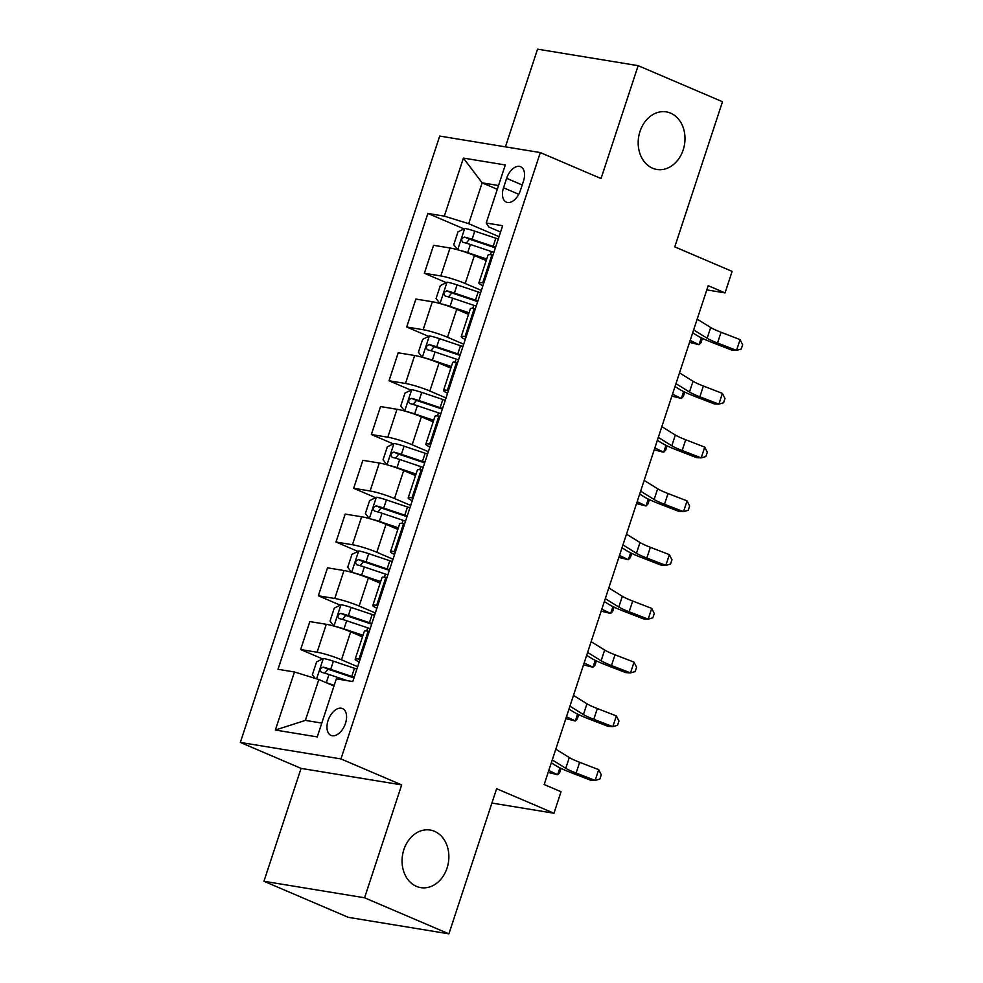 <?xml version="1.0" encoding="UTF-8"?>
<svg xmlns="http://www.w3.org/2000/svg" width="983" height="983" viewBox="0 0 983 983"><rect width="100%" height="100%" fill="white"/><g stroke="black" fill="none" stroke-linecap="round" stroke-linejoin="round"><path stroke-width="1.47" d="M434.511 831.311A29.171 23.236 -80.7 0 1 447.83 865.359A29.171 23.236 -80.7 0 1 420.749 887.624A29.171 23.236 -80.7 0 1 416.423 886.359A29.171 23.236 -80.7 0 1 403.104 852.31A29.171 23.236 -80.7 0 1 430.185 830.045A29.171 23.236 -80.7 0 1 434.511 831.311M670.639 113.156A29.171 23.236 -80.7 0 1 683.947 147.204A29.171 23.236 -80.7 0 1 656.865 169.457A29.171 23.236 -80.7 0 1 652.54 168.191A29.171 23.236 -80.7 0 1 639.22 134.143A29.171 23.236 -80.7 0 1 666.314 111.89A29.171 23.236 -80.7 0 1 670.639 113.156M345.475 723.414A14.585 8.65 -66.8 0 0 342.502 708.571A14.585 8.65 -66.8 0 0 328.064 720.551A14.585 8.65 -66.8 0 0 331.038 735.395A14.585 8.65 -66.8 0 0 345.475 723.414M263.948 881.272L348.289 917.336L448.899 933.85L364.57 897.786L401.678 784.901L340.954 758.925L240.344 742.423L301.068 768.387L263.948 881.272L364.57 897.786M340.954 758.925L540.318 152.574L439.708 136.072L240.344 742.423M540.318 152.574L601.043 178.55L638.151 65.664L537.541 49.15L505.422 146.848M638.151 65.664L722.493 101.728L674.768 246.868L732.114 271.394L725.049 292.897L708.178 285.684L544.177 784.52L561.035 791.733L553.97 813.236L496.624 788.71L448.899 933.85M506.626 178.316L503.517 187.778A14.131 8.38 -66.8 0 0 506.392 202.154A14.131 8.38 -66.8 0 0 520.376 190.542L523.497 181.093A14.131 8.38 -66.8 0 0 520.621 166.717A14.131 8.38 -66.8 0 0 506.626 178.316L522.206 184.988M498.528 185.529L482.137 182.838L468.694 223.694L444.328 216.137L427.875 213.446L278.005 669.288L294.458 671.979L318.824 679.536L305.394 720.392L321.797 723.083M444.328 216.137L463.411 158.091L505.299 164.96L486.204 223.018L488.821 226.999L500.58 232.025M294.458 671.979L275.363 730.037L317.251 736.906L336.333 678.848L352.786 681.551L502.657 225.709L486.204 223.018M491.905 803.05L553.97 813.236M706.802 289.899L725.049 292.897M497.287 189.326L482.137 182.838L463.411 158.091M499.057 236.682L468.694 223.694M486.204 260.618L474.384 255.555A18.235 2.126 -161.8 0 0 450.017 247.999L433.564 245.308L424.373 273.262L446.294 282.637M481.375 290.427L465.192 283.509A18.235 2.126 -161.8 0 0 440.826 275.953L424.373 273.262M468.535 314.363L456.714 309.313A18.235 2.126 -161.8 0 0 432.336 301.756L415.883 299.053L406.692 327.007L428.625 336.383M463.706 344.185L447.523 337.267A18.235 2.126 -161.8 0 0 423.145 329.71L406.692 327.007M450.853 368.121L439.032 363.071A18.235 2.126 -161.8 0 0 414.666 355.514L398.213 352.811L389.022 380.765L410.943 390.14M446.036 397.943L429.841 391.025A18.235 2.126 -161.8 0 0 405.475 383.468L389.022 380.765M433.184 421.879L421.363 416.817A18.235 2.126 -161.8 0 0 396.997 409.272L380.544 406.569L371.353 434.523L393.274 443.898M428.355 451.701L412.172 444.771A18.235 2.126 -161.8 0 0 387.806 437.214L371.353 434.523M415.514 475.637L403.694 470.574A18.235 2.126 -161.8 0 0 379.315 463.018L362.862 460.327L353.671 488.281L375.604 497.656M410.685 505.446L394.502 498.528A18.235 2.126 -161.8 0 0 370.124 490.972L353.671 488.281M397.832 529.382L386.012 524.332A18.235 2.126 -161.8 0 0 361.646 516.775L345.193 514.072L336.002 542.026L357.923 551.402M393.016 559.204L376.821 552.286A18.235 2.126 -161.8 0 0 352.455 544.729L336.002 542.026M380.163 583.14L368.342 578.09A18.235 2.126 -161.8 0 0 343.976 570.533L327.523 567.83L318.332 595.784L340.253 605.159M375.334 612.962L359.151 606.044A18.235 2.126 -161.8 0 0 334.785 598.487L318.332 595.784M362.494 636.898L350.673 631.836A18.235 2.126 -161.8 0 0 326.295 624.291L309.842 621.588L300.651 649.542L322.584 658.917M357.665 666.72L341.482 659.79A18.235 2.126 -161.8 0 0 317.104 652.233L300.651 649.542M333.618 685.864L318.824 679.536M493.011 255.052L491.893 254.88A18.235 2.126 -161.8 0 0 488.06 254.953L478.881 282.907A18.235 2.126 -161.8 0 0 482.923 285.734M427.875 213.446L463.964 228.879M483.82 283.006L482.702 282.821A18.235 2.126 -161.8 0 0 478.881 282.907M475.33 308.809L474.211 308.625A18.235 2.126 -161.8 0 0 470.39 308.711L461.199 336.653A18.235 2.126 -161.8 0 0 465.254 339.491M466.151 336.764L465.033 336.579A18.235 2.126 -161.8 0 0 461.199 336.653M457.66 362.567L456.542 362.383A18.235 2.126 -161.8 0 0 452.721 362.457L443.53 390.411A18.235 2.126 -161.8 0 0 447.572 393.249M448.469 390.521L447.351 390.337A18.235 2.126 -161.8 0 0 443.53 390.411M439.991 416.325L438.873 416.141A18.235 2.126 -161.8 0 0 435.039 416.214L425.848 444.169A18.235 2.126 -161.8 0 0 429.903 446.995M430.8 444.279L429.682 444.095A18.235 2.126 -161.8 0 0 425.848 444.169M422.309 470.071L421.191 469.899A18.235 2.126 -161.8 0 0 417.37 469.972L408.178 497.926A18.235 2.126 -161.8 0 0 412.233 500.752M413.118 498.025L412 497.84A18.235 2.126 -161.8 0 0 408.178 497.926M404.64 523.828L403.522 523.644A18.235 2.126 -161.8 0 0 399.7 523.73L390.509 551.672A18.235 2.126 -161.8 0 0 394.552 554.51M395.449 551.782L394.33 551.598A18.235 2.126 -161.8 0 0 390.509 551.672M386.97 577.586L385.852 577.402A18.235 2.126 -161.8 0 0 382.018 577.476L372.827 605.43A18.235 2.126 -161.8 0 0 376.882 608.268M377.779 605.54L376.661 605.356A18.235 2.126 -161.8 0 0 372.827 605.43M369.289 631.344L368.17 631.16A18.235 2.126 -161.8 0 0 364.349 631.233L355.158 659.188A18.235 2.126 -161.8 0 0 359.213 662.014M360.097 659.298L358.979 659.114A18.235 2.126 -161.8 0 0 355.158 659.188M275.363 730.037L305.394 720.392M401.678 784.901L301.068 768.387M697.18 319.131L710.684 327.511A22.793 2.654 -161.8 0 0 721.055 332.266L740.076 339.626L736.55 350.378L741.243 349.026L742.656 344.726L740.076 339.626M693.654 329.883L707.158 338.263A22.793 2.654 -161.8 0 0 717.516 343.018L736.55 350.378L731.794 350.095L712.761 342.735A34.184 3.981 18.2 0 1 697.217 335.608L692.696 332.795M459.282 250.235A12.079 1.401 18.2 0 1 467.699 252.631L486.72 259.033M475.01 255.826L486.511 259.696M457.636 249.768L453.753 244.755L457.992 231.853L464.848 228.449A12.079 1.401 18.2 0 1 474.764 231.14L495.837 238.23A34.872 4.055 18.2 0 1 498.27 239.053M495.579 247.224A34.872 4.055 -161.8 0 0 493.159 246.401L472.086 239.311A12.079 1.401 -161.8 0 0 464.615 237.124C461.396 238.267 460.83 239.987 462.919 242.285A12.079 1.401 18.2 0 1 470.39 244.472L491.463 251.562A34.872 4.055 18.2 0 1 493.884 252.385M466.175 243.145L469.469 239.201A6.156 0.713 18.2 0 1 471.533 239.852L492.606 246.942A28.937 3.367 18.2 0 1 495.371 247.888M689.55 342.354L699.036 344.714L690.189 340.413M702.427 338.361L701.026 342.625L699.036 344.714L701.297 337.82M679.511 372.889L693.015 381.269A22.793 2.654 -161.8 0 0 703.373 386.024L722.407 393.384L718.868 404.136L723.574 402.784L724.987 398.484L722.407 393.384M675.972 383.64L689.476 392.02A22.793 2.654 -161.8 0 0 699.847 396.776L718.868 404.136L714.113 403.841L695.092 396.481A34.184 3.981 18.2 0 1 679.548 389.354L675.014 386.552M661.829 426.647L675.346 435.027A22.793 2.654 -161.8 0 0 685.704 439.77L704.737 447.13L701.198 457.881L705.892 456.53L707.305 452.229L704.737 447.13M658.303 437.398L671.807 445.778A22.793 2.654 -161.8 0 0 682.165 450.521L701.198 457.881L696.443 457.599L677.41 450.239A34.184 3.981 18.2 0 1 661.866 443.112L657.344 440.31M644.16 480.404L657.664 488.784A22.793 2.654 -161.8 0 0 668.035 493.527L687.056 500.888L683.529 511.639L688.223 510.288L689.636 505.987L687.056 500.888M640.621 491.156L654.137 499.524A22.793 2.654 -161.8 0 0 664.496 504.279L683.529 511.639L678.774 511.357L659.74 503.996A34.184 3.981 18.2 0 1 644.197 496.87L639.675 494.056M441.613 303.993A12.079 1.401 18.2 0 1 450.03 306.389L469.051 312.791M457.328 309.584L468.83 313.454M439.966 303.526L436.071 298.513L440.323 285.611L447.167 282.195A12.079 1.401 18.2 0 1 457.095 284.886L478.168 291.976A34.872 4.055 18.2 0 1 480.601 292.811M477.91 300.982A34.872 4.055 -161.8 0 0 475.477 300.147L454.404 293.057A12.079 1.401 -161.8 0 0 446.946 290.882C443.726 292.025 443.161 293.745 445.238 296.043A12.079 1.401 18.2 0 1 452.708 298.218L473.781 305.308A34.872 4.055 18.2 0 1 476.214 306.143M448.506 296.903L451.799 292.959A6.156 0.713 18.2 0 1 453.863 293.61L474.936 300.7A28.937 3.367 18.2 0 1 477.689 301.646M671.88 396.1L681.354 398.471L672.519 394.158M684.758 392.119L683.357 396.382L681.354 398.471L683.627 391.566M423.931 357.751A12.079 1.401 18.2 0 1 432.348 360.147L451.369 366.548M439.659 363.329L451.16 367.2M422.297 357.284L418.402 352.258L422.641 339.356L429.497 335.953A12.079 1.401 18.2 0 1 439.426 338.644L460.499 345.733A34.872 4.055 18.2 0 1 462.919 346.569M460.241 354.74A34.872 4.055 -161.8 0 0 457.808 353.905L436.735 346.815A12.079 1.401 -161.8 0 0 429.264 344.64C426.057 345.77 425.492 347.49 427.568 349.801A12.079 1.401 18.2 0 1 435.039 351.975L456.112 359.065A34.872 4.055 18.2 0 1 458.545 359.901M430.824 350.661L434.117 346.716A6.156 0.713 18.2 0 1 436.182 347.355L457.255 354.445A28.937 3.367 18.2 0 1 460.019 355.391M654.199 449.858L663.685 452.229L654.838 447.916M667.088 445.877L665.688 450.128L663.685 452.229L665.958 445.324M406.262 411.508A12.079 1.401 18.2 0 1 414.679 413.904L433.7 420.306M421.99 417.087L433.491 420.957M404.615 411.041L400.732 406.016L404.971 393.114L411.828 389.71A12.079 1.401 18.2 0 1 421.744 392.401L442.817 399.491A34.872 4.055 18.2 0 1 445.25 400.314M442.559 408.486A34.872 4.055 -161.8 0 0 440.138 407.662L419.065 400.572A12.079 1.401 -161.8 0 0 411.594 398.385C408.375 399.528 407.81 401.248 409.899 403.546A12.079 1.401 18.2 0 1 417.37 405.733L438.443 412.823A34.872 4.055 18.2 0 1 440.863 413.646M413.155 404.418L416.448 400.462A6.156 0.713 18.2 0 1 418.512 401.113L439.585 408.203A28.937 3.367 18.2 0 1 442.35 409.149M636.529 503.615L646.015 505.975L637.168 501.674M649.407 499.622L648.006 503.886L646.015 505.975L648.276 499.081M626.49 534.15L639.994 542.53A22.793 2.654 -161.8 0 0 650.353 547.285L669.386 554.645L665.847 565.397L670.541 564.045L671.967 559.745L669.386 554.645M622.952 544.901L636.456 553.282A22.793 2.654 -161.8 0 0 646.826 558.037L665.847 565.397L661.092 565.114L642.071 557.754A34.184 3.981 18.2 0 1 626.527 550.627L621.993 547.814M388.592 465.254A12.079 1.401 18.2 0 1 397.009 467.65L416.03 474.052M404.308 470.845L415.809 474.715M386.946 464.787L383.051 459.774L387.302 446.872L394.146 443.468A12.079 1.401 18.2 0 1 404.074 446.159L425.147 453.249A34.872 4.055 18.2 0 1 427.58 454.072M424.889 462.243A34.872 4.055 -161.8 0 0 422.457 461.42L401.383 454.33A12.079 1.401 -161.8 0 0 393.925 452.143C390.706 453.286 390.14 455.006 392.217 457.304A12.079 1.401 18.2 0 1 399.688 459.479L420.761 466.581A34.872 4.055 18.2 0 1 423.194 467.404M395.485 458.164L398.779 454.22A6.156 0.713 18.2 0 1 400.843 454.871L421.916 461.961A28.937 3.367 18.2 0 1 424.668 462.907M618.86 557.373L628.334 559.732L619.499 555.432M631.737 553.38L630.336 557.644L628.334 559.732L630.607 552.839M608.809 587.908L622.325 596.288A22.793 2.654 -161.8 0 0 632.683 601.043L651.717 608.403L648.178 619.155L652.872 617.803L654.285 613.503L651.717 608.403M605.282 598.659L618.786 607.039A22.793 2.654 -161.8 0 0 629.145 611.795L648.178 619.155L643.423 618.86L624.389 611.5A34.184 3.981 18.2 0 1 608.846 604.373L604.324 601.571M591.139 641.666L604.643 650.046A22.793 2.654 -161.8 0 0 615.002 654.789L634.035 662.149L630.508 672.9L635.202 671.549L636.615 667.248L634.035 662.149M587.601 652.417L601.117 660.797A22.793 2.654 -161.8 0 0 611.475 665.54L630.508 672.9L625.753 672.618L606.72 665.258A34.184 3.981 18.2 0 1 591.176 658.131L586.654 655.329M573.47 695.423L586.974 703.803A22.793 2.654 -161.8 0 0 597.332 708.546L616.366 715.907L612.827 726.658L617.521 725.307L618.946 721.006L616.366 715.907M569.931 706.175L583.435 714.543A22.793 2.654 -161.8 0 0 593.793 719.298L612.827 726.658L608.072 726.376L589.05 719.015A34.184 3.981 18.2 0 1 573.507 711.889L568.973 709.075M555.788 749.169L569.304 757.549A22.793 2.654 -161.8 0 0 579.663 762.304L598.696 769.664L595.157 780.416L599.851 779.064L601.264 774.764L598.696 769.664M552.262 759.92L565.766 768.301A22.793 2.654 -161.8 0 0 576.124 773.056L595.157 780.416L590.402 780.133L571.369 772.773A34.184 3.981 18.2 0 1 555.825 765.646L551.303 762.833M370.91 519.012A12.079 1.401 18.2 0 1 379.327 521.408L398.348 527.81M386.638 524.603L398.14 528.473M376.305 497.3L369.313 518.557L365.381 513.519L369.62 500.63L376.477 497.214A12.079 1.401 18.2 0 1 386.405 499.905L407.478 506.995A34.872 4.055 18.2 0 1 409.899 507.83M407.22 516.001A34.872 4.055 -161.8 0 0 404.787 515.166L383.714 508.076A12.079 1.401 -161.8 0 0 376.243 505.901C373.036 507.044 372.471 508.764 374.548 511.062A12.079 1.401 18.2 0 1 382.018 513.237L403.091 520.326A34.872 4.055 18.2 0 1 405.524 521.162M377.804 511.922L381.097 507.978A6.156 0.713 18.2 0 1 383.161 508.629L404.234 515.719A28.937 3.367 18.2 0 1 406.999 516.665M601.178 611.119L610.664 613.49L601.817 609.177M614.068 607.138L612.667 611.401L610.664 613.49L612.937 606.585M353.241 572.77A12.079 1.401 18.2 0 1 361.658 575.166L380.679 581.567M368.969 578.348L380.458 582.219M351.595 572.303L347.712 567.277L351.951 554.375L358.807 550.971A12.079 1.401 18.2 0 1 368.723 553.662L389.796 560.752A34.872 4.055 18.2 0 1 392.229 561.588M389.538 569.759A34.872 4.055 -161.8 0 0 387.118 568.924L366.045 561.834A12.079 1.401 -161.8 0 0 358.574 559.659C355.354 560.789 354.789 562.509 356.878 564.82A12.079 1.401 18.2 0 1 364.349 566.994L385.422 574.084A34.872 4.055 18.2 0 1 387.843 574.92M360.134 565.68L363.427 561.735A6.156 0.713 18.2 0 1 365.492 562.374L386.565 569.464A28.937 3.367 18.2 0 1 389.329 570.41M583.509 664.877L592.995 667.248L584.148 662.935M596.386 660.895L594.985 665.147L592.995 667.248L595.256 660.343M335.572 626.527A12.079 1.401 18.2 0 1 343.989 628.923L363.01 635.325M351.287 632.106L362.788 635.976M333.925 626.06L330.03 621.035L334.269 608.133L341.126 604.729A12.079 1.401 18.2 0 1 351.054 607.42L372.127 614.51A34.872 4.055 18.2 0 1 374.56 615.333M371.869 623.505A34.872 4.055 -161.8 0 0 369.436 622.681L348.363 615.591A12.079 1.401 -161.8 0 0 340.892 613.404C337.685 614.547 337.12 616.267 339.196 618.565A12.079 1.401 18.2 0 1 346.667 620.752L367.74 627.842A34.872 4.055 18.2 0 1 370.173 628.665M342.465 619.437L345.758 615.481A6.156 0.713 18.2 0 1 347.822 616.132L368.895 623.222A28.937 3.367 18.2 0 1 371.648 624.168M565.839 718.634L575.313 720.994L566.478 716.693M578.717 714.641L577.316 718.905L575.313 720.994L577.586 714.1M325.656 682.46A12.079 1.401 18.2 0 1 326.307 682.669L334.208 685.335M315.162 678.405L312.361 674.793L316.6 661.891L323.456 658.475A12.079 1.401 18.2 0 1 333.384 661.178L354.458 668.268A34.872 4.055 18.2 0 1 356.878 669.091M354.199 677.262A34.872 4.055 -161.8 0 0 351.767 676.439L330.693 669.349A12.079 1.401 -161.8 0 0 323.223 667.162C320.016 668.305 319.45 670.025 321.527 672.323A12.079 1.401 18.2 0 1 328.998 674.498L347.232 680.641M324.783 673.183L328.076 669.239A6.156 0.713 18.2 0 1 330.141 669.89L351.214 676.98A28.937 3.367 18.2 0 1 353.978 677.926M548.158 772.392L557.644 774.751L548.797 770.451M561.047 768.399L559.646 772.663L557.644 774.751L559.917 767.858M465.192 283.509L474.384 255.555M447.523 337.267L456.714 309.313M429.841 391.025L439.032 363.071M412.172 444.771L421.363 416.817M394.502 498.528L403.694 470.574M376.821 552.286L386.012 524.332M359.151 606.044L368.342 578.09M341.482 659.79L350.673 631.836M440.826 275.953L450.017 247.999M482.702 282.821L491.893 254.88M465.033 336.579L474.211 308.625M423.145 329.71L432.336 301.756M447.351 390.337L456.542 362.383M405.475 383.468L414.666 355.514M429.682 444.095L438.873 416.141M387.806 437.214L396.997 409.272M412 497.84L421.191 469.899M370.124 490.972L379.315 463.018M394.33 551.598L403.522 523.644M352.455 544.729L361.646 516.775M376.661 605.356L385.852 577.402M334.785 598.487L343.976 570.533M358.979 659.114L368.17 631.16M317.104 652.233L326.295 624.291M518.778 194.302L503.517 187.778M710.684 327.511L707.158 338.263M721.055 332.266L717.516 343.018M464.676 228.523L457.685 249.78M491.463 251.562L490.431 254.671M495.837 238.23L493.159 246.401M470.39 244.472L467.699 252.631M474.764 231.14L472.086 239.311M469.469 239.201L464.615 237.124M693.015 381.269L689.476 392.02M703.373 386.024L699.847 396.776M675.346 435.027L671.807 445.778M685.704 439.77L682.165 450.521M657.664 488.784L654.137 499.524M668.035 493.527L664.496 504.279M446.995 282.281L440.015 303.538M473.781 305.308L472.762 308.429M478.168 291.976L475.477 300.147M452.708 298.218L450.03 306.389M457.095 284.886L454.404 293.057M451.799 292.959L446.946 290.882M429.325 336.039L422.334 357.296M456.112 359.065L455.092 362.186M460.499 345.733L457.808 353.905M435.039 351.975L432.348 360.147M439.426 338.644L436.735 346.815M434.117 346.716L429.264 344.64M411.656 389.796L404.664 411.054M438.443 412.823L437.41 415.944M442.817 399.491L440.138 407.662M417.37 405.733L414.679 413.904M421.744 392.401L419.065 400.572M416.448 400.462L411.594 398.385M639.994 542.53L636.456 553.282M650.353 547.285L646.826 558.037M393.974 443.542L386.983 464.799M420.761 466.581L419.741 469.69M425.147 453.249L422.457 461.42M399.688 459.479L397.009 467.65M404.074 446.159L401.383 454.33M398.779 454.22L393.925 452.143M622.325 596.288L618.786 607.039M632.683 601.043L629.145 611.795M604.643 650.046L601.117 660.797M615.002 654.789L611.475 665.54M586.974 703.803L583.435 714.543M597.332 708.546L593.793 719.298M569.304 757.549L565.766 768.301M579.663 762.304L576.124 773.056M403.091 520.326L402.072 523.447M407.478 506.995L404.787 515.166M382.018 513.237L379.327 521.408M386.405 499.905L383.714 508.076M381.097 507.978L376.243 505.901M358.635 551.058L351.644 572.315M385.422 574.084L384.39 577.205M389.796 560.752L387.118 568.924M364.349 566.994L361.658 575.166M368.723 553.662L366.045 561.834M363.427 561.735L358.574 559.659M340.954 604.815L333.962 626.073M367.74 627.842L366.72 630.951M372.127 614.51L369.436 622.681M346.667 620.752L343.989 628.923M351.054 607.42L348.363 615.591M345.758 615.481L340.892 613.404M323.284 658.561L316.612 678.848M354.458 668.268L351.767 676.439M328.998 674.498L326.307 682.669M333.384 661.178L330.693 669.349M328.076 669.239L323.223 667.162"/></g></svg>
